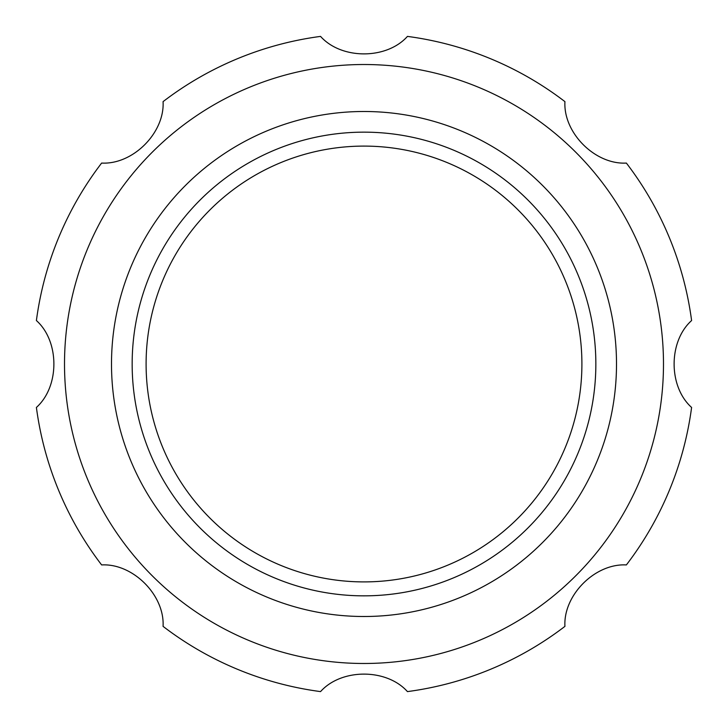 <?xml version="1.0" encoding="UTF-8"?>
<svg xmlns="http://www.w3.org/2000/svg" width="728" height="728" viewBox="0 0 728 728"><rect width="100%" height="100%" fill="white"/><g stroke="black" fill="none" stroke-linecap="round" stroke-linejoin="round"><path stroke-width="1.09" d="M320.548 691.6C341.296 668.359 386.513 668.222 407.452 691.6A330.466 330.466 0 0 0 564.928 626.371C563.163 595.267 595.04 563.199 626.371 564.928A330.466 330.466 0 0 0 691.6 407.452C668.359 386.704 668.222 341.487 691.6 320.548A330.466 330.466 0 0 0 626.371 163.072C595.267 164.837 563.199 132.96 564.928 101.629A330.466 330.466 0 0 0 407.452 36.4C386.704 59.641 341.487 59.778 320.548 36.4A330.466 330.466 0 0 0 163.072 101.629C164.837 132.733 132.96 164.801 101.629 163.072A330.466 330.466 0 0 0 36.4 320.548C59.641 341.296 59.778 386.513 36.4 407.452A330.466 330.466 0 0 0 101.629 564.928C132.733 563.163 164.801 595.04 163.072 626.371A330.466 330.466 0 0 0 320.548 691.6M64.51 364A299.49 299.49 0 0 0 344.271 662.835A299.49 299.49 0 0 0 660.888 403.376A299.49 299.49 0 0 0 383.729 65.165A299.49 299.49 0 0 0 64.51 364M146.101 364A217.899 217.899 0 0 0 472.954 552.707A217.899 217.899 0 0 0 472.954 175.293A217.899 217.899 0 0 0 146.101 364M111.502 364A252.498 252.498 0 0 0 490.253 582.673A252.498 252.498 0 0 0 490.253 145.327A252.498 252.498 0 0 0 111.502 364M132.159 364A231.841 231.841 0 0 0 479.925 564.782A231.841 231.841 0 0 0 479.925 163.218A231.841 231.841 0 0 0 132.159 364"/></g></svg>
